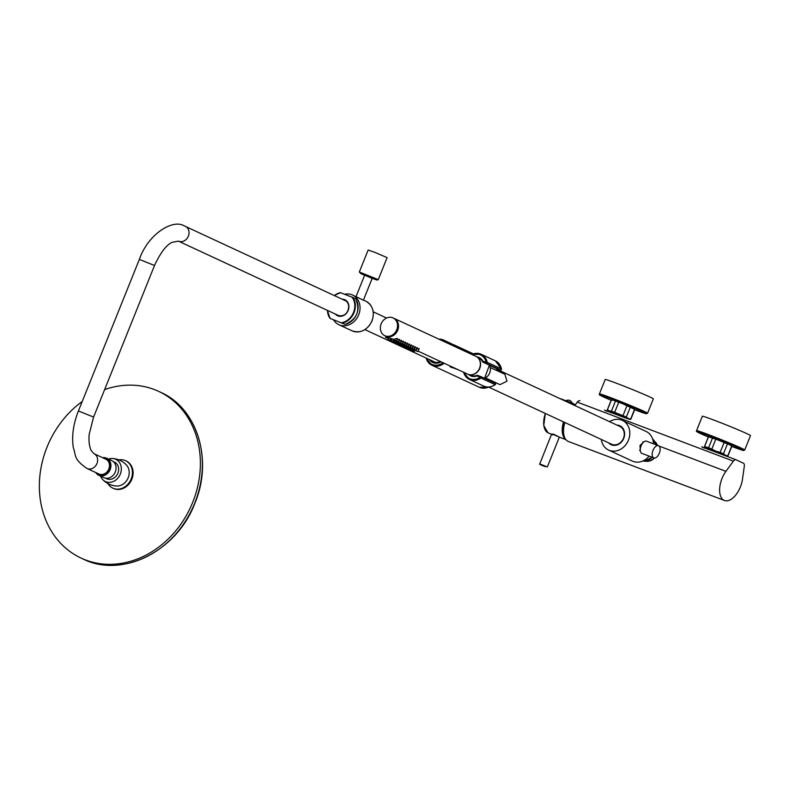<?xml version="1.0" encoding="UTF-8"?>
<svg xmlns="http://www.w3.org/2000/svg" width="790" height="790" viewBox="0 0 790 790"><rect width="100%" height="100%" fill="white"/><g stroke="black" fill="none" stroke-linecap="round" stroke-linejoin="round"><path stroke-width="1.19" d="M433.187 362.659A11.03 9.342 114.9 0 1 430.343 360.131M441.126 361.82A11.03 9.342 114.9 0 1 433.315 362.719A11.03 9.342 114.9 0 1 432.782 362.491A11.03 9.342 114.9 0 1 429.414 359.578M436.949 363.203A10.626 8.996 114.9 0 1 433.74 362.491A10.626 8.996 114.9 0 1 433.354 362.294M447.505 343.166A13.894 11.761 -65.1 0 0 443.684 340.075L453.894 344.944M451.742 367.301L450.547 366.195M451.564 367.241L458.259 369.769M452.522 367.607L450.774 367.271L449.678 365.79M488.654 387.11L611.559 444.217A9.806 8.305 -65.1 0 0 623.458 438.262A9.806 8.305 -65.1 0 0 619.824 426.432L496.92 369.315M333.637 320.019A16.343 13.835 -65.1 0 0 338.851 324.7A16.343 13.835 -65.1 0 0 358.7 314.776A16.343 13.835 114.9 0 0 352.626 295.055L363.4 300.2M344.726 294.255A16.343 13.835 114.9 0 1 352.626 295.055M344.677 324.196L330.032 318.4L345.171 324.364A15.938 13.489 -65.1 0 0 356.794 313.916A15.938 13.489 -65.1 0 0 355.53 298.6L340.885 292.804A15.524 13.144 -65.1 0 0 334.516 295.648M330.032 318.4L330.536 318.577A15.524 13.144 -65.1 0 1 327.623 310.47M440.297 361.435A10.211 8.651 114.9 0 1 433.147 361.761A10.211 8.651 114.9 0 1 431.103 360.359M440.711 361.632A10.626 8.996 114.9 0 1 432.959 362.116A10.626 8.996 114.9 0 1 430.165 359.924M453.806 345.171L450.646 343.403M105.366 458.99A8.176 6.922 114.9 0 1 105.761 459.158A8.176 6.922 114.9 0 1 108.694 469.26A8.176 6.922 114.9 0 1 99.273 474.148A8.176 6.922 114.9 0 1 98.869 473.98A8.176 6.922 114.9 0 1 98.493 473.793M96.864 473.052A8.581 7.268 114.9 0 0 98.701 474.356A8.581 7.268 114.9 0 0 109.119 469.142A8.581 7.268 -65.1 0 0 105.929 458.793A8.581 7.268 -65.1 0 0 103.757 458.23M106.127 458.881A8.581 7.268 114.9 0 1 106.324 458.97A8.581 7.268 114.9 0 1 109.514 469.329A8.581 7.268 114.9 0 1 99.096 474.533A8.581 7.268 114.9 0 1 98.898 474.444M95.709 472.509A9.401 7.959 114.9 0 0 98.75 475.274A9.401 7.959 114.9 0 0 110.156 469.576A9.401 7.959 -65.1 0 0 106.67 458.23A9.401 7.959 -65.1 0 0 102.591 457.687M98.75 475.274L103.875 477.664A9.401 7.959 114.9 0 0 115.291 471.956A9.401 7.959 -65.1 0 0 111.795 460.619L106.67 458.23M372.258 278.149L364.871 275.187M378.282 279.611L387.11 257.629L375.132 252.464L368.16 250.015L359.322 271.987L361.01 273.725L372.179 278.347L377.077 280.075L378.282 279.611L359.322 271.987M398.98 344.252L400.728 344.954L398.98 344.252L399.414 343.048M401.103 342.929L400.125 342.475M393.065 317.916A9.806 8.305 -65.1 0 0 381.165 323.87A9.806 8.305 114.9 0 0 384.819 335.71A9.806 8.305 114.9 0 0 396.718 329.746A9.806 8.305 -65.1 0 0 393.065 317.916L394.052 318.37A9.806 8.305 114.9 0 1 394.091 318.39L475.916 356.339A9.806 8.305 -65.1 0 1 479.56 368.17A9.806 8.305 114.9 0 1 467.66 374.134L418.038 351.115M394.091 318.39A9.806 8.305 114.9 0 1 397.735 330.22A9.806 8.305 114.9 0 1 385.836 336.185A9.806 8.305 114.9 0 1 385.816 336.175L391.702 338.9M394.348 340.737L395.04 338.831L397.488 338.476L396.165 341.458L394.348 340.737L396.165 341.458M391.741 338.782L393.746 339.226L392.837 341.29L391.09 340.589L392.176 338.989M398.298 342.564L398.98 340.668L401.438 340.302L400.105 343.295L398.298 342.564L400.105 343.295M397.163 341.092L396.185 340.638M402.238 344.391L402.93 342.495L405.379 342.129L404.055 345.121L402.238 344.391L404.055 345.121M406.188 346.227L406.87 344.322L409.329 343.966L407.996 346.948L406.188 346.227L407.996 346.948M405.053 344.756L404.075 344.302M410.129 348.054L410.82 346.158L413.269 345.793L411.946 348.785L410.129 348.054L411.946 348.785M408.993 346.583L408.015 346.129M414.079 349.881L414.76 347.985L417.219 347.62L415.886 350.612L414.079 349.881L415.886 350.612M412.943 348.42L411.965 347.965M416.044 350.8L416.735 348.904L419.184 348.538L417.861 351.53L416.044 350.8L417.861 351.53M414.918 349.328L413.93 348.874M410.968 347.501L409.99 347.047M412.103 348.973L412.785 347.067L415.244 346.711L413.911 349.694L412.103 348.973L413.911 349.694M407.028 345.674L406.05 345.22M408.163 347.136L408.845 345.24L411.294 344.875L409.971 347.867L408.163 347.136L409.971 347.867M403.078 343.838L402.1 343.383M404.213 345.309L404.895 343.413L407.354 343.048L406.03 346.04L404.213 345.309L406.03 346.04M399.138 342.011L398.16 341.557M400.273 343.482L400.955 341.576L403.404 341.221L402.08 344.203L400.273 343.482L402.08 344.203M395.188 340.184L394.141 339.897M396.323 341.645L397.005 339.749L399.464 339.384L398.14 342.376L396.323 341.645L398.14 342.376M471.205 374.776A9.599 8.127 -65.1 0 0 479.787 368.298A9.599 8.127 114.9 0 0 478.691 358.63M476.972 375.378A9.332 7.9 114.9 0 1 476.015 375.685A9.332 7.9 114.9 0 1 471.778 375.497L469.695 374.727M464.174 372.515A13.075 11.07 -65.1 0 0 480.192 377.195L476.893 375.951L477.318 375.329A0.82 0.721 -64.6 0 1 477.545 375.359L480.853 376.603M485.485 377.897L500.031 384.641L506.973 381.165L504.84 374.262L490.304 367.518M468.727 374.529A10.102 8.552 114.9 0 0 476.893 375.951L477.575 375.369A0.82 0.82 0 0 0 476.992 375.369L476.015 375.685M463.572 372.238L469.487 379.486L483.687 386.073A13.894 11.761 -65.1 0 0 495.113 384.621L480.913 378.035L480.192 377.195L480.893 376.623A0.82 0.691 114.9 0 1 480.913 378.035A13.894 11.761 114.9 0 1 469.487 379.486A13.894 11.761 114.9 0 1 463.651 372.268M471.906 354.483A13.894 11.761 114.9 0 1 481.179 354.276A13.894 11.761 114.9 0 1 487.223 362.334L486.127 362.413A13.075 11.07 -65.1 0 0 472.42 354.72M500.475 369.957L486.215 363.361L486.127 362.413L482.828 361.168L482.493 361.711A9.332 7.9 114.9 0 0 479.619 358.611L477.674 357.505M501.433 369.197L501.423 368.92A0.82 0.691 -65.1 0 1 500.416 369.947L486.215 363.361A0.82 0.691 -65.1 0 0 487.223 362.334L501.423 368.92A13.894 11.761 -65.1 0 0 495.379 360.862L481.179 354.276L471.818 354.443M480.962 376.652L495.093 383.209A0.82 0.691 114.9 0 1 495.113 384.621L495.291 384.454M476.903 356.902A10.102 8.552 114.9 0 1 482.828 361.168L482.917 362.106A0.82 0.721 -64.6 0 1 482.69 361.958M394.052 318.37A9.806 8.305 114.9 0 1 397.696 330.21A9.806 8.305 114.9 0 1 385.797 336.165L384.819 335.71M386.043 337.577L387.416 338.16L386.043 337.577M386.833 337.913L386.132 337.636L386.833 337.913M394.931 340.974L395.632 341.25L394.931 340.974M388.176 339.493L389.924 340.194L388.176 339.493L388.868 337.587M389.371 339.967L388.67 339.69L389.371 339.967M392.837 341.29L391.09 340.589M391.643 340.826L392.344 341.092L391.643 340.826M398.881 342.801L399.582 343.077L398.881 342.801M392.116 341.32L393.864 342.021L392.205 341.073M393.311 341.793L392.61 341.517L393.311 341.793M396.778 343.127L395.04 342.425L396.778 343.127L397.251 342.06M395.583 342.653L396.284 342.929L395.583 342.653M402.821 344.637L403.522 344.914L402.821 344.637M396.067 343.146L397.805 343.848L396.155 342.909M397.261 343.62L396.56 343.354L397.261 343.62M399.533 344.479L400.234 344.756L399.533 344.479M406.771 346.464L407.472 346.741L406.771 346.464M400.007 344.983L401.755 345.684L400.096 344.736M401.202 345.457L400.5 345.181L401.202 345.457M404.668 346.78L402.93 346.079L404.668 346.78L405.142 345.714M403.473 346.306L404.174 346.583L403.473 346.306M410.711 348.291L411.412 348.568L410.711 348.291M403.957 346.81L405.695 347.511L404.046 346.563M405.151 347.284L404.45 347.007L405.151 347.284M408.618 348.617L406.87 347.916L408.618 348.617L409.092 347.551M407.423 348.143L408.124 348.42L407.423 348.143M414.661 350.128L415.362 350.395L414.661 350.128M407.897 348.637L409.645 349.338L407.986 348.39M409.092 349.111L408.391 348.834L409.092 349.111M412.558 350.444L410.81 349.743L412.558 350.444L413.032 349.378M411.363 349.97L412.064 350.247L411.363 349.97M409.872 349.555L411.62 350.256L409.961 349.308M411.067 350.029L410.365 349.753L411.067 350.029M416.626 351.037L417.337 351.313L416.626 351.037M414.533 351.362L412.785 350.661L414.533 351.362L415.007 350.286M413.338 350.888L414.039 351.155L413.338 350.888M410.583 349.526L408.845 348.825L410.583 349.526L411.057 348.459M409.388 349.052L410.089 349.328L409.388 349.052M405.932 347.728L407.67 348.43L406.021 347.481M407.126 348.202L406.416 347.926L407.126 348.202M412.686 349.21L413.387 349.486L412.686 349.21M406.643 347.699L404.895 346.998L406.643 347.699L407.117 346.632M405.448 347.225L406.149 347.501L405.448 347.225M401.982 345.892L403.729 346.593L402.071 345.645M403.176 346.366L402.475 346.089L403.176 346.366M408.736 347.383L409.447 347.659L408.736 347.383M402.693 345.872L400.955 345.171L402.693 345.872L403.167 344.805M401.498 345.398L402.199 345.674L401.498 345.398M398.041 344.065L399.779 344.766L398.13 343.818M399.236 344.539L398.535 344.262L399.236 344.539M404.796 345.546L405.497 345.822L404.796 345.546M398.753 344.035L397.005 343.334L398.753 344.035L399.226 342.969M397.558 343.561L398.259 343.838L397.558 343.561M394.091 342.238L395.839 342.939L394.18 341.991M395.286 342.712L394.585 342.435L395.286 342.712M400.846 343.719L401.557 343.996L400.846 343.719M394.803 342.208L393.065 341.507L394.803 342.208L395.276 341.142M393.608 341.734L394.309 342.011L393.608 341.734M390.151 340.411L391.889 341.112L390.151 340.411L390.833 338.495M391.346 340.875L390.645 340.609L391.346 340.875M396.906 341.892L397.607 342.169L396.906 341.892M640.325 450.774L639.999 445.501L643.603 442.104M601.318 439.467A16.343 13.835 -65.1 0 0 608.606 450.053L632.267 461.054A16.343 13.835 -65.1 0 0 649.143 456.146M608.606 450.053A16.343 13.835 -65.1 0 0 628.445 440.129A16.343 13.835 -65.1 0 0 622.382 420.408A16.343 13.835 -65.1 0 0 609.584 421.672M653.468 443.802A16.343 13.835 -65.1 0 0 646.042 431.409L625.087 421.702M622.382 420.408L625.7 421.959M616.921 425.089A10.418 8.818 114.9 0 1 623.754 438.361A10.418 8.818 114.9 0 1 608.656 442.874M618.274 425.711A10.013 8.473 114.9 0 1 619.903 426.245A10.013 8.473 114.9 0 1 623.626 438.322A10.013 8.473 114.9 0 1 611.47 444.405A10.013 8.473 114.9 0 1 610.008 443.506M611.766 444.533A10.013 8.473 114.9 0 1 610.601 443.773M620.199 426.393A10.013 8.473 -65.1 0 0 618.866 425.988M613.514 445.007A9.845 8.335 114.9 0 1 611.46 444.178M619.725 426.393A9.845 8.335 114.9 0 1 621.69 427.42M615.667 445.007A9.599 8.127 114.9 0 1 613.702 444.829M621.671 427.686A9.599 8.127 114.9 0 1 623.073 429.069M646.566 441.195A6.537 3.476 110.7 0 0 641.105 445.837A6.537 3.476 -69.3 0 0 641.944 453.421L653.834 457.914A6.537 3.476 -69.3 0 1 652.994 450.34A6.537 3.476 110.7 0 1 658.465 445.688L646.566 441.195M653.834 457.914A6.537 3.476 -69.3 0 0 659.304 453.272A6.537 3.476 110.7 0 0 658.465 445.688M702.35 416.241A25.952 0.859 21.9 0 1 720.075 422.472A25.952 0.859 21.9 0 1 746.994 433.69A25.952 0.859 -158.1 0 1 750.5 435.596L744.713 449.994A25.952 0.859 -158.1 0 0 741.198 448.088A25.952 0.859 -158.1 0 0 714.288 436.87A25.952 0.859 -158.1 0 0 696.563 430.639L702.35 416.241M727.886 455.978L731.905 446.232L731.313 445.461L710.684 436.998L708.403 436.781L704.492 446.518L708.274 448.848M708.512 436.771L704.601 446.508L708.591 447.831L712.501 438.094L708.433 436.771M715.75 439.319L711.839 449.056L715.809 451.159L720.144 452.384L724.055 442.647L720.075 440.544L712.501 438.094M727.393 444.059L723.472 453.786L725.457 455.228L727.797 455.8L731.708 446.064L729.723 444.622L724.055 442.647M723.65 455.03L727.037 456.116L725.457 455.228L715.809 451.159L705.085 447.288M708.393 448.71L723.67 454.843M723.472 453.786L720.144 452.384M727.037 456.116L727.797 455.8M711.839 449.056L708.591 447.831M704.305 448.147A15.119 0.504 -158.1 0 1 701.737 446.814L735.974 459.76A4.088 2.173 110.7 0 0 733.387 461.133L725.931 471.344L659.097 446.083M725.931 471.344A18.999 10.092 -69.3 0 0 724.479 500.495A18.999 10.092 -69.3 0 0 742.511 479.056L744.318 466.209A4.088 2.173 110.7 0 0 743.41 463.207L736.053 459.79A4.088 2.173 110.7 0 0 735.974 459.76M625.275 417.91L604.577 410.089A15.119 0.504 -158.1 0 0 607.155 411.422M574.814 405.517L577.293 402.12A4.088 2.173 -69.3 0 1 579.87 400.747A4.088 2.173 -69.3 0 1 579.949 400.777L579.87 400.747M724.479 500.495L568.385 441.482A18.999 10.092 -69.3 0 1 564.86 422.522M611.243 411.975L626.51 418.117M626.5 418.305L629.877 419.391L628.307 418.503L618.659 414.424L609.268 410.879L611.124 412.123M618.59 402.594L614.679 412.331L626.322 417.061L628.307 418.503L630.637 419.065L634.558 409.339L622.925 403.818L613.534 400.263L611.253 400.056L613.534 400.263L622.925 403.818L634.558 409.339M622.984 415.649L626.895 405.922M599.413 393.904L605.199 379.506A25.952 0.859 21.9 0 1 622.925 385.747A25.952 0.859 21.9 0 1 649.834 396.965A25.952 0.859 -158.1 0 1 653.35 398.861L647.553 413.259A25.952 0.859 -158.1 0 0 644.048 411.363A25.952 0.859 -158.1 0 0 617.138 400.145A25.952 0.859 -158.1 0 0 599.413 393.904C600.805 395.533 596.233 393.232 603.224 396.797L611.154 400.283A25.132 0.83 -158.1 0 1 603.264 396.817A25.132 0.83 -158.1 0 1 611.055 398.703A25.132 0.83 -158.1 0 1 643.09 411.876A25.132 0.83 -158.1 0 1 634.666 409.734L646.299 413.763L647.553 413.259M611.361 400.046L607.451 409.783L609.268 410.879L611.43 411.096L615.351 401.36M614.679 412.331L611.43 411.096M607.451 409.783L607.925 410.563M626.322 417.061L630.232 407.324M630.845 419.243L634.745 409.477M657.24 444.819L657.547 445.343M654.811 458.022L649.419 461.054M657.438 445.303A11.109 9.411 -65.1 0 0 654.594 441.373M654.476 458.042A11.109 9.411 114.9 0 1 645.39 461.163M643.188 460.827L644.225 461.311L643.04 460.886M82.239 401.468A91.936 77.835 -65.1 0 0 47.005 447.18A91.936 77.835 -65.1 0 0 81.123 558.105A91.936 77.835 -65.1 0 0 192.73 502.272A91.936 77.835 -65.1 0 0 158.612 391.356A91.936 77.835 -65.1 0 0 104.616 389.618M113.158 488.279A15.119 12.798 -65.1 0 0 113.493 488.437A15.119 12.798 -65.1 0 0 131.851 479.254A15.119 12.798 -65.1 0 0 126.242 461.014A15.119 12.798 -65.1 0 0 125.896 460.866M113.493 488.437L112.822 488.131A15.119 12.798 114.9 0 0 131.18 478.947A15.119 12.798 -65.1 0 0 125.57 460.708A15.119 12.798 -65.1 0 0 118.806 459.869M112.822 488.131A15.119 12.798 114.9 0 1 107.815 483.5M102.68 479.54A12.255 10.379 114.9 0 0 120.317 474.099A12.255 10.379 -65.1 0 0 112.466 458.486C117.937 458.872 122.578 461.034 126.4 464.964A12.255 10.379 -65.1 0 1 128.197 477.762A12.255 10.379 114.9 0 1 116.624 486.018C111.153 485.633 106.502 483.47 102.68 479.54A12.255 10.379 114.9 0 1 100.597 476.133M112.466 458.486A12.255 10.379 -65.1 0 0 108.516 459.089M113.464 461.716A9.194 7.782 -65.1 0 1 117.888 473.18A9.194 7.782 114.9 0 1 105.791 478.226M566.45 400.955L571.348 402.801M567.398 401.29L561.265 398.999A18.18 9.658 -69.3 0 0 560.179 398.713L561.265 398.999M571.98 403.048L566.193 400.807M575.248 404.915L573.017 403.433L570.252 403.394M559.596 437.226L553.593 434.194L551.608 434.125L539.768 463.908C539.037 464.155 540.844 465.063 545.189 466.633L541.634 464.984L547.351 466.949L539.768 463.908M565.68 439.349A18.18 9.658 -69.3 0 1 563.487 421.88M564.376 436.831A17.37 9.223 -69.3 0 1 563.892 422.067M559.547 437.216L553.593 434.638L552.121 434.836M426.659 358.295A13.075 11.07 -65.1 0 0 443.042 362.719M445.175 342.08A13.075 11.07 -65.1 0 0 440.376 339.858M426.136 358.048A13.894 11.761 -65.1 0 0 431.972 365.266A13.894 11.761 -65.1 0 0 444.168 363.232M438.786 339.117L443.684 340.075A13.894 11.761 -65.1 0 0 438.835 339.147M496.604 368.505A13.894 11.761 114.9 0 1 497.147 370.688M451.406 367.172A0.82 0.691 -65.1 0 0 450.774 367.271M494.431 382.044A13.894 11.761 114.9 0 1 493.967 382.686M488.694 387.011A13.894 11.761 114.9 0 1 479.293 387.258L431.972 365.266L426.057 358.008M365.839 301.197C372.841 305.394 374.894 311.981 372.021 320.977C367.291 330.26 360.635 333.548 352.063 330.832A16.343 13.835 -65.1 0 0 371.902 320.908A16.343 13.835 -65.1 0 0 365.839 301.197L363.44 300.082M352.765 297.317A15.938 13.489 114.9 0 1 354.029 312.633A15.938 13.489 114.9 0 1 342.416 323.08M341.527 322.725A15.524 13.144 -65.1 0 0 353.515 312.415A15.524 13.144 -65.1 0 0 351.886 296.961M335.286 314.025A8.789 7.436 -65.1 0 0 348.173 310.401A8.789 7.436 -65.1 0 0 342.179 299.203M327.406 310.361L330.013 318.39A15.938 13.489 114.9 0 1 327.455 310.391M334.348 295.569A15.938 13.489 114.9 0 1 340.391 292.636L334.288 295.539M336.55 314.618A8.374 7.09 -65.1 0 0 337.873 315.457A8.374 7.09 -65.1 0 0 348.044 310.371A8.374 7.09 -65.1 0 0 344.934 300.259A8.374 7.09 -65.1 0 0 343.433 299.795M345.26 300.427A8.374 7.09 -65.1 0 0 344.104 300.101L345.26 300.427M345.783 300.743A8.374 7.09 -65.1 0 0 345.21 300.615M345.358 300.684A8.374 7.09 114.9 0 1 345.852 300.793L345.368 300.694M337.221 314.924A8.374 7.09 -65.1 0 0 338.209 315.605L337.221 314.934M178.352 241.098A8.176 6.922 -65.1 0 0 178.431 241.138A8.176 6.922 -65.1 0 0 178.836 241.306A8.176 6.922 -65.1 0 0 188.257 236.408A8.176 6.922 -65.1 0 0 185.324 226.315A8.176 6.922 -65.1 0 0 184.929 226.147M339.354 315.921L178.431 241.138L171.963 242.362C166.196 245.167 160.38 252.879 154.514 265.499L139.346 259.406C147.997 234.186 172.625 218.939 183.991 225.752L346.247 301.099M154.514 265.499L93.585 417.071L78.417 410.968L139.346 259.406M93.585 417.071L89.24 434.164C88.895 436.179 88.381 444.217 91.057 450.34L93.931 453.667A8.176 6.922 114.9 0 1 96.864 463.76A8.176 6.922 114.9 0 1 87.443 468.658A8.176 6.922 114.9 0 1 87.038 468.49C73.095 458.872 76.294 455.662 73.302 447.575C71.614 436.09 73.312 423.884 78.417 410.968M484.487 378.291A8.641 7.317 -65.1 0 0 489.701 372.959A8.641 7.317 -65.1 0 0 489.346 365.168M490.284 365.612A8.048 6.814 -65.1 0 0 489.652 365.661M744.713 449.994L743.459 450.498L731.817 446.469A25.132 0.83 -158.1 0 0 740.25 448.601A25.132 0.83 -158.1 0 0 708.205 435.438A25.132 0.83 -158.1 0 0 700.414 433.542A25.132 0.83 -158.1 0 0 708.314 437.018L700.375 433.522C693.393 429.957 697.965 432.268 696.563 430.639M577.293 402.12L733.387 461.133M722.435 454.645L735.885 459.731M644.186 461.291A12.749 10.793 -65.1 0 0 652.106 457.262M655.769 444.671A12.749 10.793 -65.1 0 0 653.014 439.309M83.088 559.024C122.035 578.675 176.95 551.153 194.873 503.279C213.261 460.057 197.332 408.154 160.587 392.275A91.936 77.835 114.9 0 1 194.705 503.191A91.936 77.835 114.9 0 1 83.088 559.024L81.123 558.105M548.764 433.137A18.18 9.658 -69.3 0 1 548.408 433.009A18.18 9.658 -69.3 0 1 548.062 432.871A18.18 9.658 -69.3 0 1 545.475 413.506M544.162 427.113A17.785 9.441 -69.3 0 1 545.347 413.456M473.338 353.851L453.816 344.786M494.54 382.093L494.076 382.735M488.882 387.001L479.293 387.258M496.673 368.525L497.236 370.737M386.567 318.034L373.216 311.833M338.851 324.7L352.063 330.832M345.2 324.384C357.159 319.022 360.615 310.431 355.559 298.61M337.873 315.457C342.702 316.563 346.079 314.854 347.985 310.342C349.447 305.691 348.43 302.333 344.934 300.259M435.497 362.403L364.95 329.618M432.959 362.116L433.74 362.491M363.351 300.319L372.317 278.021M356.023 296.635L364.733 274.969M93.931 453.667L105.761 459.158M87.038 468.49L98.869 473.98M400.728 344.954L401.202 343.887M484.556 378.321L489.395 365.187M477.575 375.369L480.873 376.613A0.82 0.82 0 0 1 480.922 376.632L495.132 383.219A0.82 0.82 0 0 1 495.261 384.631C491.41 387.228 487.558 387.702 483.687 386.073M495.379 360.862L501.522 369.019A0.82 0.82 0 0 1 500.435 369.947L495.3 368.012A0.82 0.82 0 0 1 495.231 367.982L482.878 362.087A0.82 0.82 0 0 1 482.601 361.879M490.353 365.642L489.672 365.701M387.416 338.16L387.88 337.123M385.609 337.429L386.024 336.264M389.924 340.194L390.695 338.436M395.04 342.425L395.474 341.221M402.93 346.079L403.364 344.875M406.87 347.916L407.304 346.711M410.81 349.743L411.254 348.538M412.785 350.661L413.219 349.447M408.845 348.825L409.279 347.62M404.895 346.998L405.329 345.793M400.955 345.171L401.389 343.966M397.005 343.334L397.439 342.129M393.065 341.507L393.716 339.69M387.584 338.347L387.999 337.182M640.305 450.616L639.544 450.33M643.485 442.212L642.744 441.926M611.381 411.807L610.621 412.736M607.332 409.793L611.253 400.056M629.877 419.391L630.815 419.253M644.225 461.311L652.214 457.301M655.858 444.701L653.063 439.329M563.369 434.549L563.902 435.083M708.531 448.532L707.771 449.461M160.587 392.275L158.612 391.356M126.242 461.014L125.57 460.708M572.039 402.89A4.167 4.167 0 0 0 566.282 400.57M545.298 413.427L543.767 425.593L548.043 432.861L551.647 434.233M559.379 437.156L565.887 439.615M570.41 402.456L573.017 403.433M559.211 437.443L547.351 466.949"/></g></svg>
